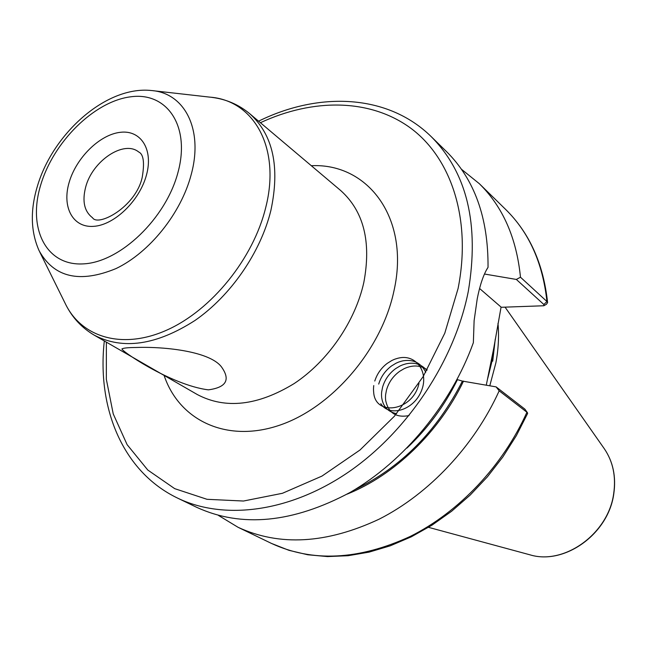 <?xml version="1.0" encoding="UTF-8"?>
<svg xmlns="http://www.w3.org/2000/svg" width="647" height="647" viewBox="0 0 647 647"><rect width="100%" height="100%" fill="white"/><g stroke="black" fill="none" stroke-linecap="round" stroke-linejoin="round"><path stroke-width="0.97" d="M136.032 347.488C165.551 346.42 211.739 351.628 222.164 367.9C230.437 380.161 225.843 387.48 208.391 389.85C170.363 385.143 117.414 348.385 122.243 348.806C123.609 347.989 128.203 347.552 136.032 347.488M493.855 347.682L488.881 373.206M489.795 385.758L495.877 362.854C498.425 349.251 499.128 336.076 497.988 323.338M431.258 136.679C467.11 172.83 479.459 224.388 468.299 291.36C454.712 360.266 407.933 431.104 348.919 471.784C289.783 512.392 223.87 520.536 177.561 498.093L196.712 507.337C241.687 527.928 292.808 522.97 350.076 492.448C404.06 461.327 451.21 404.302 473.361 342.675L474.114 320.669L477.211 298.954C479.807 285.634 483.163 275.501 487.264 268.554L488.032 267.365C488.364 217.877 474.502 179.276 446.454 151.544L431.258 136.679C387.747 93.944 319.003 91.373 258.582 121.183M218.411 515.392L238.08 527.305C279.593 546.489 326.614 543.771 379.158 519.161C429.058 493.887 474.267 445.88 499.177 390.828L496.12 386.89L462.403 381.091L457.057 379.538M527.62 413.449L526.925 412.236L499.177 390.828M347.059 494.154C394.169 475.448 439.119 432.236 463.527 381.091M488.032 267.365L486.034 270.713M484.441 274.021L516.346 279.439L520.471 277.207L546.941 301.51L547.605 302.634L546.351 304.333M520.471 277.207C516.557 237.975 502.832 206.797 479.298 183.667L461.408 169.215M496.12 386.89L524.887 409.139L527.515 412.818M501.037 307.285L543.844 305.756L543.86 304.511L516.346 279.439M486.285 385.135L493.839 347.803L501.077 307.09L479.581 288.489M418.997 383.275C413.465 411.015 375.203 417.072 373.675 392.308M373.675 392.284L373.618 391.815M373.618 391.775L373.497 389.68M373.497 389.615L373.529 388.022M373.545 387.763L373.675 386.299M373.691 386.21L373.772 385.572M374.783 381.034C377.055 373.909 381.164 368.054 387.1 363.477M387.229 363.379L391.758 360.557M391.847 360.508L393.902 359.562M394.185 359.441L395.188 359.061M395.252 359.036L397.751 358.276M397.8 358.26L399.28 357.928M399.312 357.928L399.353 357.92C416.717 354.257 429.665 373.182 420.89 392.09C412.948 410.424 389.259 417.347 380.768 403.639M378.705 384.083C380.97 376.748 385.167 370.763 391.314 366.113M391.443 366.024L395.859 363.315M395.948 363.274L397.719 362.457M398.01 362.336L399.223 361.875M399.288 361.851L401.738 361.107M401.787 361.099L403.178 360.791M403.316 360.767C413.627 359.231 421.108 363.056 425.758 372.251M396.603 413.635C388.046 411.977 383.081 406.664 381.698 397.703M381.641 397.274L381.52 395.285M381.52 395.22L381.552 393.255M381.576 392.98L381.649 392.058M381.657 391.969L382.563 387.238M382.603 387.1C384.852 379.563 389.146 373.448 395.487 368.733M395.616 368.644L399.919 366.056M400.008 366.016L401.504 365.329M401.795 365.207L403.218 364.665M403.291 364.641L405.693 363.921M405.742 363.913L407.044 363.63M407.23 363.598C415.115 362.215 421.65 364.479 426.834 370.391M409.033 415.584C396.134 418.011 388.337 412.94 385.652 400.372M385.652 400.347L385.483 398.051M385.483 397.986L385.523 395.835M385.539 395.552L385.596 394.896M385.604 394.807L386.445 390.214M386.477 390.076C388.71 382.353 393.093 376.109 399.628 371.346M399.741 371.265L403.946 368.782M404.035 368.741L405.257 368.175M405.556 368.054L407.189 367.431M407.254 367.407L409.616 366.72M409.656 366.712L410.885 366.445M410.918 366.437L411.088 366.404C417.024 365.312 422.378 366.453 427.166 369.809M146.44 175.094C139.598 200.78 114.357 225.116 93.645 226.345C72.828 227.954 61.797 207.105 69.124 182.47C76.168 157.86 99.654 134.641 120.188 132.328C140.811 129.651 153.598 149.384 146.44 175.094M85.679 187.072C82.032 201.241 84.312 211.464 92.529 217.74C97.948 227.089 135.797 207.097 142.211 177.335C144.71 162.632 143.537 154.18 138.693 151.98C123.82 139.744 92.359 160.933 85.679 187.072M37.194 186.894C52.431 133.913 106.051 85.517 151.487 90.531C184.654 92.958 203.595 129.4 191.197 174.601C181.079 213.275 149.554 252.565 116.007 268.578C79.654 283.523 54.016 277.547 39.087 250.656C30.781 231.909 30.142 210.687 37.162 186.991M40.648 185.188C27.53 228.221 45.953 265.966 83.051 263.895C119.954 262.52 166.077 218.484 178.071 172.078C190.606 125.631 166.675 91.421 130.193 96.872C93.855 101.676 53.256 142.162 40.648 185.188M311.296 165.705C368.361 162.898 410.271 218.759 393.974 290.81C381.593 350.011 331.587 408.079 278.8 425.483C225.932 443.171 179.009 420.024 164.095 375.406M94.211 335.146L197.367 394.581C225.544 409.389 257.805 405.726 294.15 383.574C327.867 361.301 355.154 321.688 363.816 282.48C371.475 241.857 363.743 211.189 340.637 190.485L249.677 113.662C273.074 134.665 280.143 166.926 270.883 210.437C260.604 252.476 230.809 295.679 194.965 320.483C156.372 345.215 122.793 350.1 94.211 335.146C81.926 327.9 72.521 317.855 65.986 305.028M39.734 251.966L65.145 303.314C81.287 337.499 122.526 350.084 167.144 329.954C211.715 309.978 253.373 258.444 265.739 207.477C280.992 147.888 253.915 100.334 209.863 97.139L152.935 90.693M106.375 342.15L106.334 379.263L113.233 413.918L127.119 444.659L147.783 470.029L174.706 488.655L207.016 499.306L243.466 501.029L282.415 493.297L321.963 476.095L359.999 450.005L394.387 416.239L423.187 376.57L444.788 333.189L458.084 288.522C471.663 219.794 451.614 158.879 411.249 128.567C370.594 98.393 313.237 98.126 260.401 122.72M488.606 374.435L491.874 360.614L493.507 350.067M487.757 378.301L492.108 360.8L494.243 345.352M492.715 361.188L495.262 339.052M604.395 448.864C613.121 461.788 616.243 476.807 613.777 493.904C608.487 533.856 564.564 565.413 530.006 554.835C564.257 565.397 608.406 533.726 613.679 493.685C616.138 476.596 613.041 461.659 604.395 448.864L505.089 307.179M354.823 489.642C401.132 467.352 436.992 431.169 462.403 381.091M406.995 448.023C427.788 428.363 444.586 405.62 457.389 379.781M527.645 413.393L516.322 435.706L502.824 456.984L487.361 476.879L470.183 495.076L451.574 511.284L431.84 525.267L411.298 536.824L390.27 545.809L369.089 552.126L348.07 555.716L327.519 556.582L307.721 554.762L288.958 550.33L271.465 543.423C312.566 562.413 358.81 560.092 410.206 536.452C458.99 512.157 502.929 465.727 526.925 412.236L524.887 409.139M543.86 304.511L546.941 301.51C542.817 263.143 529.1 232.499 505.8 209.588C529.529 232.985 543.464 264 547.605 302.634M177.561 498.093C122.59 471.703 96.807 407.917 104.313 340.961M530.006 554.835L428.508 527.337M271.465 543.423L238.08 527.305M505.8 209.588L479.298 183.667M211.763 97.357C226.054 99.137 238.686 104.571 249.677 113.662M543.868 305.74L546.48 304.26M489.391 370.86L488.93 372.963M493.839 347.803L493.564 349.687"/></g></svg>

